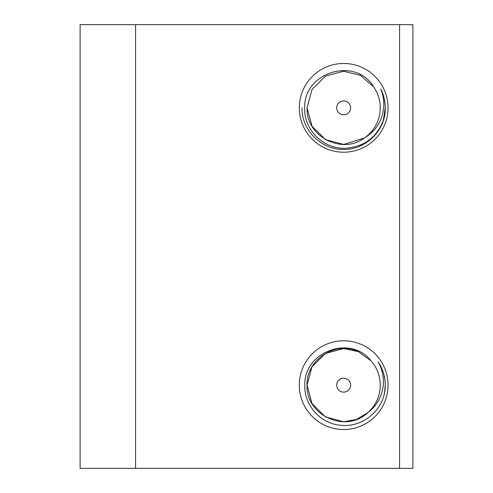 <?xml version="1.0" encoding="UTF-8"?>
<svg xmlns="http://www.w3.org/2000/svg" width="493" height="493" viewBox="0 0 493 493"><rect width="100%" height="100%" fill="white"/><g stroke="black" fill="none" stroke-linecap="round" stroke-linejoin="round"><path stroke-width="0.74" d="M384.947 379.992L384.047 375.155M336.719 385.156A6.951 6.951 0 0 1 343.67 378.205A6.951 6.951 0 0 1 350.622 385.156A6.951 6.951 0 0 1 343.67 392.108A6.951 6.951 0 0 1 336.719 385.156M384.947 102.68L384.047 97.842M336.719 107.844A6.951 6.951 0 0 1 343.67 100.892A6.951 6.951 0 0 1 350.622 107.844A6.951 6.951 0 0 1 343.67 114.795A6.951 6.951 0 0 1 336.719 107.844M343.67 71.251L360.482 75.343L373.645 86.854L360.482 75.343L343.67 71.251L325.374 76.15L311.977 89.547L307.077 107.844L311.977 126.14L325.374 139.537L343.67 144.437L364.364 138.022A36.593 36.593 0 0 0 373.645 86.854L360.482 75.343L343.67 71.251L325.374 76.15L311.977 89.547L307.077 107.844L311.977 126.14L325.374 139.537L343.67 144.437L364.364 138.022L343.67 144.437L325.374 139.537L311.977 126.14L307.077 107.844L311.977 126.14L325.374 139.537L343.67 144.437L364.364 138.022L343.67 144.437L325.374 139.537L311.977 126.14L307.077 107.844C305.759 136.08 341.655 155.196 364.364 138.022C375.758 131.169 382.18 121.105 383.628 107.844C384.195 101.373 383.258 95.137 380.818 89.122A41.597 41.597 0 0 1 385.267 107.844C385.206 101.083 383.72 94.847 380.818 89.122M373.645 86.854L360.482 75.343L343.67 71.251L325.374 76.15L311.977 89.547L307.077 107.844L311.977 89.547L325.374 76.15L343.67 71.251L360.482 75.343L373.645 86.854C355.385 56.11 303.324 72.366 304.711 107.844C303.602 129.702 323.63 149.33 345.359 148.27L345.889 148.257C364.154 146.748 376.646 137.436 383.351 120.323A41.597 41.597 0 0 0 385.267 107.844C385.994 130.22 365.744 149.86 343.67 149.441C321.596 149.86 301.346 130.22 302.073 107.844M383.351 120.323L385.267 107.844L383.351 120.323M385.267 385.156C385.113 376.344 382.722 368.561 378.088 361.8A41.597 41.597 0 0 1 385.267 385.156L384.54 392.884A41.597 41.597 0 0 0 385.267 385.156L384.54 392.884C380.793 412.703 360.95 427.517 340.922 425.317C320.857 423.955 303.885 405.332 304.822 385.156C303.602 352.033 350.357 334.223 370.847 360.654L358.386 351.651L343.67 348.563L325.374 353.463L311.977 366.86L307.077 385.156L311.977 366.86L325.374 353.463L343.67 348.563L325.374 353.463L311.977 366.86L307.077 385.156L311.977 403.453L325.374 416.85L343.67 421.749L356.31 419.494L367.698 412.758A36.593 36.593 0 0 0 370.847 360.654L358.386 351.651L343.67 348.563L325.374 353.463L311.977 366.86L307.077 385.156L311.977 403.453L325.374 416.85L343.67 421.749L356.31 419.494L367.698 412.758L356.31 419.494L343.67 421.749L356.31 419.494L367.698 412.758L356.31 419.494L343.67 421.749L325.374 416.85L311.977 403.453L307.077 385.156L311.977 403.453L307.077 385.156L311.977 403.453L325.374 416.85L343.67 421.749L356.31 419.494L367.698 412.758L356.31 419.494L343.67 421.749M307.077 385.156L311.977 403.453L325.374 416.85L343.67 421.749L356.31 419.494L367.698 412.758L356.31 419.494L343.67 421.749L325.374 416.85L311.977 403.453L307.077 385.156L311.977 403.453L325.374 416.85L343.67 421.749L356.31 419.494L367.698 412.758C345.648 433.852 305.611 415.192 307.077 385.156C305.913 359.816 335.511 340.645 358.06 351.509M299.3 107.844A44.37 44.37 0 0 1 343.67 63.474A44.37 44.37 0 0 1 388.04 107.844A44.37 44.37 0 0 1 343.67 152.214A44.37 44.37 0 0 1 299.3 107.844M299.3 385.156A44.37 44.37 0 0 1 343.67 340.786A44.37 44.37 0 0 1 388.04 385.156A44.37 44.37 0 0 1 343.67 429.526A44.37 44.37 0 0 1 299.3 385.156M378.088 361.8C382.204 369.078 383.911 376.862 383.209 385.156C382.02 396.606 376.849 405.807 367.698 412.758M80.112 24.65L412.887 24.65L412.887 468.35L80.112 468.35L80.112 24.65M122.535 24.65L116.872 24.65M412.887 24.65L412.887 468.35L412.887 24.65M384.047 117.845L385.119 111.332M384.047 395.158L385.119 388.644M399.576 24.65L399.576 468.35M135.575 24.65L135.575 468.35"/></g></svg>
